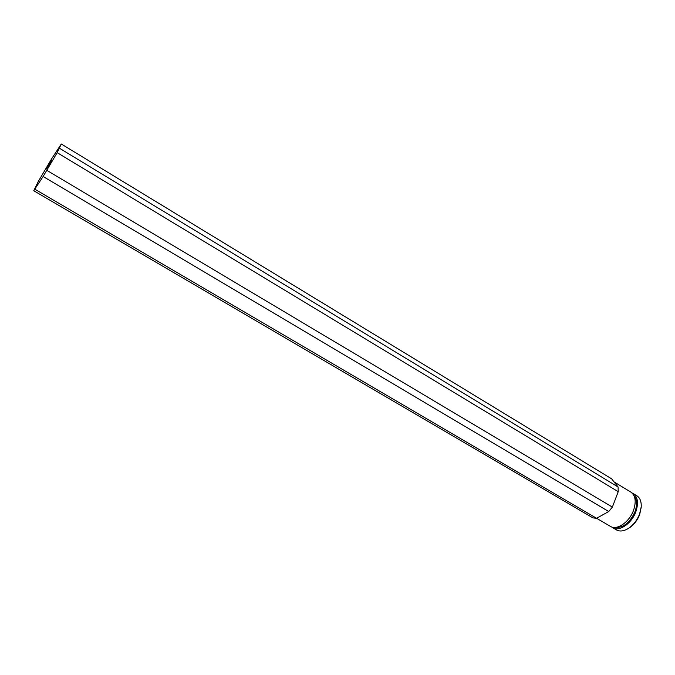 <?xml version="1.0" encoding="UTF-8"?>
<svg xmlns="http://www.w3.org/2000/svg" width="675" height="675" viewBox="0 0 675 675"><rect width="100%" height="100%" fill="white"/><g stroke="black" fill="none" stroke-linecap="round" stroke-linejoin="round"><path stroke-width="1.01" d="M46.204 169.079L51.713 160.363L46.204 169.079M641.191 507.102L639.681 514.553C637.411 520.315 633.968 524.745 629.37 527.833L628.509 528.348M612.706 527.715L616.435 529.9C619.793 531.731 623.776 531.242 628.374 528.432C633.386 525.066 637.133 520.239 639.605 513.962L641.199 506.942C641.486 501.559 640.027 497.829 636.82 495.737L633.125 493.493C637.791 496.927 638.702 503.002 635.85 511.718C631.716 523.513 619.169 532.027 612.706 527.715L611.609 526.939M631.918 492.893L633.125 493.493M634.078 495.872C637.048 499.551 637.36 504.807 635.023 511.633C629.876 522.745 623.287 528.01 615.254 527.42M614.073 481.908L630.847 492.1C635.504 495.534 636.398 501.609 633.538 510.325C629.387 522.129 616.849 530.668 610.403 526.365L596.573 518.265M38.332 181.381L51.84 158.482L61.298 144.011L57.173 152.66L43.116 176.504L33.75 190.738L38.332 181.381M59.569 148.289L618.081 486.987L611.66 478.853L61.298 144.011M618.081 486.987L618.224 491.687L57.173 152.66M618.224 491.687L612.368 507.094L46.845 170.37M612.368 507.094L608.74 511.532L43.116 176.504M608.74 511.532L596.548 518.282L34.914 189.245M596.548 518.282L592.928 517.885L33.75 190.738M641.14 508.098L641.199 506.942M629.37 527.833L628.374 528.432"/></g></svg>

